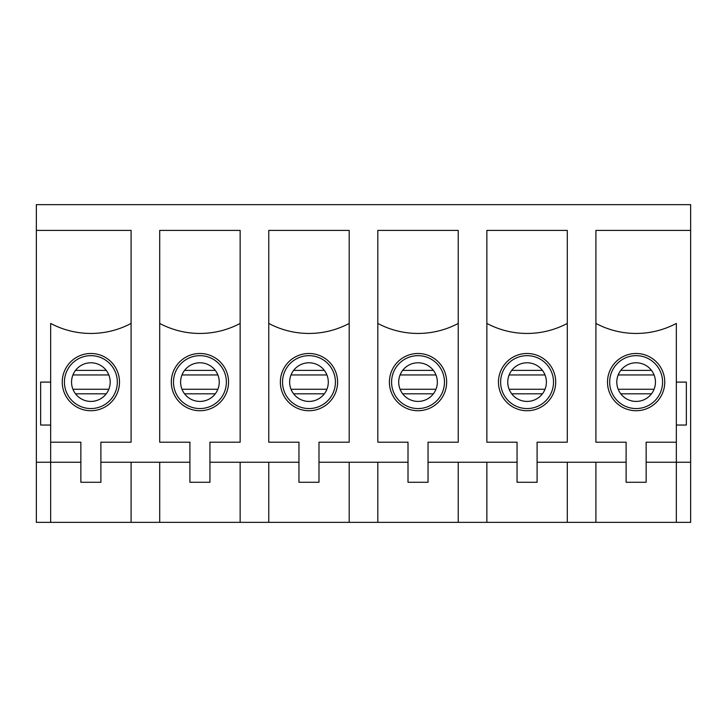 <?xml version="1.0" encoding="UTF-8"?>
<svg xmlns="http://www.w3.org/2000/svg" width="727" height="727" viewBox="0 0 727 727"><rect width="100%" height="100%" fill="white"/><g stroke="black" fill="none" stroke-linecap="round" stroke-linejoin="round"><path stroke-width="1.09" d="M73.418 373.832L73.418 374.95L108.823 374.95M108.823 389.263L73.418 389.263L73.418 390.381M618.668 373.832L618.668 374.95L654.073 374.95M654.073 389.263L618.668 389.263L618.668 390.381M509.618 373.832L509.618 374.95L545.023 374.95M545.023 389.263L509.618 389.263L509.618 390.381M400.568 373.832L400.568 374.95L435.973 374.95M435.973 389.263L400.568 389.263L400.568 390.381M291.518 373.832L291.518 374.95L326.923 374.95M326.923 389.263L291.518 389.263L291.518 390.381M182.468 373.832L182.468 374.95L217.873 374.95M217.873 389.263L182.468 389.263L182.468 390.381M72.927 374.95L73.418 374.95M618.177 374.95L618.668 374.95M509.127 374.95L509.618 374.95M400.077 374.95L400.568 374.95M291.027 374.95L291.518 374.95M181.977 374.95L182.468 374.95M131.087 462.245L131.087 522.349L690.65 522.349L690.65 462.245L676.337 462.245L676.337 522.349M131.087 522.349L36.35 522.349L36.35 204.65L690.65 204.65L690.65 462.245M226.37 382.102A26.445 26.445 0 0 1 199.925 408.556A26.445 26.445 0 0 1 173.48 382.102A26.445 26.445 0 0 1 199.925 355.657A26.445 26.445 0 0 1 226.37 382.102M228.551 382.102A28.626 28.626 0 0 1 185.612 406.893A28.626 28.626 0 0 1 185.612 357.32A28.626 28.626 0 0 1 228.551 382.102M159.713 462.245L159.713 522.349M80.861 462.245L50.663 462.245L50.663 522.349M100.889 462.245L189.911 462.245M209.939 462.245L298.961 462.245M318.989 462.245L408.011 462.245M428.039 462.245L517.061 462.245M537.089 462.245L626.111 462.245M646.139 462.245L676.337 462.245L676.337 323.433A85.722 85.722 0 0 1 595.913 323.433L595.913 230.404L690.65 230.404M159.713 442.207L189.911 442.207L159.713 442.207L159.713 230.404L240.137 230.404L240.137 323.433A85.722 85.722 0 0 1 159.713 323.433M189.911 442.207L189.911 482.283L209.939 482.283L209.939 442.207L240.137 442.207L240.137 323.433M377.813 442.207L408.011 442.207L377.813 442.207L377.813 230.404L458.237 230.404L458.237 323.433A85.722 85.722 0 0 1 377.813 323.433M408.011 442.207L408.011 482.283L428.039 482.283L428.039 442.207L458.237 442.207L458.237 323.433M486.863 442.207L517.061 442.207L486.863 442.207L486.863 230.404L567.287 230.404L567.287 323.433A85.722 85.722 0 0 1 486.863 323.433M517.061 442.207L517.061 482.283L537.089 482.283L537.089 442.207L567.287 442.207L567.287 323.433M268.763 442.207L298.961 442.207L268.763 442.207L268.763 230.404L349.187 230.404L349.187 323.433A85.722 85.722 0 0 1 268.763 323.433M298.961 442.207L298.961 482.283L318.989 482.283L318.989 442.207L349.187 442.207L349.187 323.433M80.861 442.207L80.861 482.283L100.889 482.283L100.889 442.207L131.087 442.207L131.087 323.433A85.722 85.722 0 0 1 50.663 323.433L50.663 442.207L80.861 442.207L50.663 442.207L50.663 462.245L36.35 462.245M595.913 442.207L626.111 442.207L595.913 442.207L595.913 323.433M646.139 442.207L676.337 442.207L646.139 442.207L646.139 482.283L626.111 482.283L626.111 442.207M676.337 382.102L686.361 382.102L686.361 425.041L676.337 425.041M131.087 323.433L131.087 230.404L36.35 230.404M662.57 382.102A26.445 26.445 0 0 1 636.125 408.556A26.445 26.445 0 0 1 609.68 382.102A26.445 26.445 0 0 1 636.125 355.657A26.445 26.445 0 0 1 662.57 382.102M664.751 382.102A28.626 28.626 0 0 1 621.812 406.893A28.626 28.626 0 0 1 621.812 357.32A28.626 28.626 0 0 1 664.751 382.102M655.445 382.102A19.32 19.32 0 0 1 626.465 398.832A19.32 19.32 0 0 1 626.465 365.372A19.32 19.32 0 0 1 655.445 382.102M219.245 382.102A19.32 19.32 0 0 1 190.265 398.832A19.32 19.32 0 0 1 190.265 365.372A19.32 19.32 0 0 1 219.245 382.102M209.939 442.207L240.137 442.207M268.763 462.245L268.763 522.349M240.137 462.245L240.137 522.349M335.42 382.102A26.445 26.445 0 0 1 308.975 408.556A26.445 26.445 0 0 1 282.53 382.102A26.445 26.445 0 0 1 308.975 355.657A26.445 26.445 0 0 1 335.42 382.102M337.601 382.102A28.626 28.626 0 0 1 294.662 406.893A28.626 28.626 0 0 1 294.662 357.32A28.626 28.626 0 0 1 337.601 382.102M328.295 382.102A19.32 19.32 0 0 1 299.315 398.832A19.32 19.32 0 0 1 299.315 365.372A19.32 19.32 0 0 1 328.295 382.102M318.989 442.207L349.187 442.207M349.187 462.245L349.187 522.349M377.813 462.245L377.813 522.349M444.47 382.102A26.445 26.445 0 0 1 418.025 408.556A26.445 26.445 0 0 1 391.58 382.102A26.445 26.445 0 0 1 418.025 355.657A26.445 26.445 0 0 1 444.47 382.102M446.651 382.102A28.626 28.626 0 0 1 403.712 406.893A28.626 28.626 0 0 1 403.712 357.32A28.626 28.626 0 0 1 446.651 382.102M437.345 382.102A19.32 19.32 0 0 1 408.365 398.832A19.32 19.32 0 0 1 408.365 365.372A19.32 19.32 0 0 1 437.345 382.102M428.039 442.207L458.237 442.207M458.237 462.245L458.237 522.349M486.863 462.245L486.863 522.349M553.52 382.102A26.445 26.445 0 0 1 527.075 408.556A26.445 26.445 0 0 1 500.63 382.102A26.445 26.445 0 0 1 527.075 355.657A26.445 26.445 0 0 1 553.52 382.102M555.701 382.102A28.626 28.626 0 0 1 512.762 406.893A28.626 28.626 0 0 1 512.762 357.32A28.626 28.626 0 0 1 555.701 382.102M546.395 382.102A19.32 19.32 0 0 1 517.415 398.832A19.32 19.32 0 0 1 517.415 365.372A19.32 19.32 0 0 1 546.395 382.102M537.089 442.207L567.287 442.207M567.287 462.245L567.287 522.349M595.913 462.245L595.913 522.349M50.663 425.041L40.639 425.041L40.639 382.102L50.663 382.102M64.43 382.102A26.445 26.445 0 0 1 104.097 359.202A26.445 26.445 0 0 1 104.097 405.012A26.445 26.445 0 0 1 64.43 382.102M62.249 382.102A28.626 28.626 0 0 1 105.188 357.32A28.626 28.626 0 0 1 105.188 406.893A28.626 28.626 0 0 1 62.249 382.102M71.555 382.102A19.32 19.32 0 0 1 100.535 365.372A19.32 19.32 0 0 1 100.535 398.832A19.32 19.32 0 0 1 71.555 382.102M100.889 442.207L131.087 442.207M106.233 370.388L75.517 370.388M106.233 393.825L75.517 393.825M651.483 370.388L620.767 370.388M651.483 393.825L620.767 393.825M542.433 370.388L511.717 370.388M542.433 393.825L511.717 393.825M433.383 370.388L402.667 370.388M433.383 393.825L402.667 393.825M324.333 370.388L293.617 370.388M324.333 393.825L293.617 393.825M215.283 370.388L184.567 370.388M215.283 393.825L184.567 393.825"/></g></svg>
